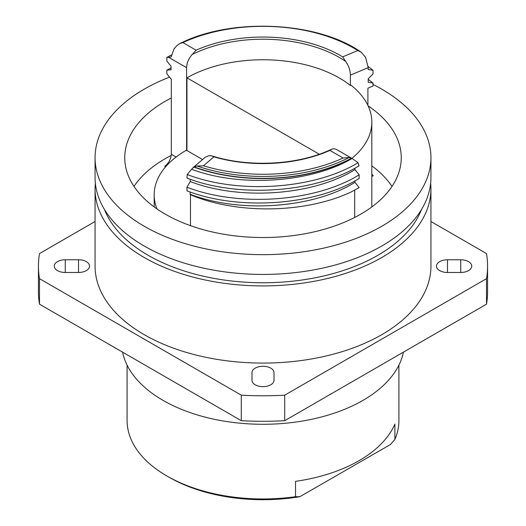 <?xml version="1.0" encoding="UTF-8"?>
<svg xmlns="http://www.w3.org/2000/svg" width="526" height="526" viewBox="0 0 526 526"><rect width="100%" height="100%" fill="white"/><g stroke="black" fill="none" stroke-linecap="round" stroke-linejoin="round"><path stroke-width="0.79" d="M350.395 75.126C350.329 70.451 348.764 65.895 345.7 61.457L342.663 56.861L357.746 50.529L361.158 52.173L365.609 57.36L368.213 67.65L350.395 75.126L350.395 85.462A108.027 62.37 180 0 0 186.947 77.828L186.947 150.535A108.027 62.37 0 0 0 186.612 150.725L186.059 150.403A108.816 62.824 0 0 0 154.184 194.824A108.816 62.824 0 0 0 156.958 208.921M398.912 365.136L398.912 420.504A135.912 78.466 180 0 1 394.894 439.447L394.894 424.101A135.912 78.466 0 0 1 295.52 481.349L295.52 496.695A135.912 78.466 180 0 1 166.893 475.991A135.912 78.466 180 0 1 166.795 475.931A135.912 78.466 180 0 1 127.088 420.504L127.088 365.136M165.618 166.788L164.723 166.275C168.649 163.284 170.845 159.279 171.318 154.263L171.318 79.262L166.841 73.818L166.841 70.162L171.042 67.926M368.213 79.334L373.019 83.042L373.019 86.047L367.898 88.19L367.898 105.417M371.816 174.067L373.302 175.75L371.816 176.374M274.013 372.632L274.013 380.285L274.013 372.632A11.013 6.358 0 0 0 267.215 366.753A11.013 6.358 0 0 0 255.215 368.134A11.013 6.358 0 0 0 251.987 372.632L251.987 380.285A11.013 6.358 0 0 0 263 386.643A11.013 6.358 0 0 0 274.013 380.285M65.27 259.765A11.013 6.358 0 0 0 57.479 261.632A11.013 6.358 0 0 0 54.257 266.123A11.013 6.358 0 0 0 65.27 272.481L78.525 272.481A11.013 6.358 0 0 0 89.538 266.123A11.013 6.358 0 0 0 78.525 259.765L65.27 259.765L65.27 272.481M447.475 259.765A11.013 6.358 0 0 0 439.69 261.632A11.013 6.358 0 0 0 436.462 266.123A11.013 6.358 0 0 0 447.475 272.481L460.73 272.481A11.013 6.358 0 0 0 471.743 266.123A11.013 6.358 0 0 0 460.73 259.765L447.475 259.765L447.475 272.481M95.061 188.959L95.061 266.123A167.939 96.955 0 0 0 198.736 355.701A167.939 96.955 0 0 0 381.751 334.687A167.939 96.955 0 0 0 430.939 266.123L430.939 188.959A167.939 96.955 180 0 1 381.751 257.516A167.939 96.955 180 0 1 198.736 278.53A167.939 96.955 180 0 1 95.061 188.959A167.939 96.955 180 0 1 95.357 183.219M430.643 183.219A167.939 96.955 180 0 1 430.939 188.959M430.939 157.708L430.939 177.479A167.939 96.955 180 0 1 381.751 246.036A167.939 96.955 180 0 1 198.736 267.05A167.939 96.955 180 0 1 95.061 177.479L95.061 157.708A167.939 96.955 0 0 0 198.736 247.279A167.939 96.955 0 0 0 381.751 226.265A167.939 96.955 0 0 0 430.939 157.708A167.939 96.955 0 0 0 373.019 84.449M169.523 77.158A167.939 96.955 0 0 0 144.249 89.144A167.939 96.955 0 0 0 95.061 157.708M171.318 97.961A138.253 79.82 0 0 0 165.236 101.262A138.253 79.82 0 0 0 124.747 157.708A138.253 79.82 0 0 0 210.091 231.447A138.253 79.82 0 0 0 360.764 214.148A138.253 79.82 0 0 0 401.253 157.708A138.253 79.82 0 0 0 368.101 105.844M133.992 186.408A138.253 79.82 180 0 1 165.236 158.661A138.253 79.82 180 0 1 171.246 155.394M122.578 352.15A141.376 81.622 0 0 0 163.027 400.371A141.376 81.622 0 0 0 309.406 419.761A141.376 81.622 0 0 0 403.422 352.15M174.731 48.353A130.054 75.087 0 0 0 174.159 48.662L176.861 45.631L179.524 43.743L182.91 42.586L196.093 50.2L192.194 54.48C188.578 58.596 186.723 63.002 186.612 67.683L186.612 150.725M186.612 67.683L168.55 57.255L166.841 57.406L166.841 61.062L171.042 66.283L171.042 69.787L166.841 70.162M190.491 194.745L190.491 225.667M354.958 180.878L354.958 182.351L359.159 187.578L352.381 191.365C307.329 213.306 237.502 214.937 190.11 194.587L190.274 192.036M354.958 168.123L354.958 169.596L359.159 174.823L359.159 178.472C315.344 205.771 238.429 210.867 186.954 190.839L186.954 187.19L190.274 181.549L190.274 179.281M358.068 162.712L359.061 165.775C315.232 193.029 238.396 198.092 186.954 178.084L187.223 174.533C238.271 194.252 314.134 189.445 358.068 162.712L352.124 158.49C310.143 183.087 239.685 187.361 191.576 169.273L187.223 174.533M373.019 83.042L368.213 82.26L368.213 78.755L373.019 73.942L373.019 70.287L368.213 69.504L368.213 67.65M350.395 85.462L351.033 85.192A108.816 62.824 0 0 1 371.816 122.117A108.816 62.824 0 0 1 351.894 158.352M359.159 187.578L352.381 191.365M354.682 217.448L354.682 190.182M202.549 159.536L186.947 150.535M487.563 266.123L487.563 291.634A224.563 129.652 180 0 1 486.511 304.173L284.717 420.682A224.563 129.652 180 0 1 241.283 420.682L39.489 304.173A224.563 129.652 180 0 1 38.437 291.634L38.437 266.123A224.563 129.652 0 0 0 39.489 278.662L241.283 395.171A224.563 129.652 0 0 0 284.717 395.171L486.511 278.662A224.563 129.652 0 0 0 487.563 266.123A224.563 129.652 0 0 0 486.511 253.585L430.939 221.499M166.893 475.991L169.07 477.246A132.835 76.691 180 0 1 168.971 477.187M371.816 165.868A138.253 79.82 180 0 1 392.008 186.408M95.061 221.499L39.489 253.585A224.563 129.652 0 0 0 38.437 266.123M284.717 395.171L284.717 420.682M486.511 278.662L486.511 304.173M241.283 395.171L241.283 420.682M39.489 278.662L39.489 304.173M365.609 57.36A130.054 75.087 0 0 0 364.991 56.907M192.904 167.794L205.127 157.327L209.059 155.617L211.669 155.847L213.885 156.866L203.457 165.789L196.934 165.999L193.91 167.11A130.054 75.087 0 0 0 351.841 158.326L349.139 157.537L343.09 158.024L329.907 150.416L331.814 149.101L333.806 148.68L336.416 149.417L352.006 158.418M193.91 167.11L191.576 169.273M194.127 166.92A129.659 74.863 0 0 0 351.565 158.168M168.55 57.255L171.141 56.979L174.159 48.662M166.841 57.406L171.509 54.934M368.18 66.552L373.019 70.287M354.958 182.351C313.062 208.5 239.508 213.411 190.274 194.304M359.159 174.823C315.344 202.115 238.429 207.211 186.954 187.19M354.958 169.596C313.062 195.744 239.508 200.656 190.274 181.549M186.947 77.828L319.269 154.223M295.52 496.695L299.879 496.695L390.535 444.47L394.894 439.447M299.879 496.695A132.835 76.691 180 0 1 169.07 477.246M421.543 209.44A162.468 93.799 180 0 1 377.885 255.281A162.468 93.799 180 0 1 217.692 279.036A162.468 93.799 180 0 1 104.457 209.44M345.7 61.457A108.027 62.37 0 0 0 192.194 54.48M171.318 154.263L176.092 157.018M460.73 259.765L460.73 272.481M78.525 259.765L78.525 272.481M357.746 50.529A128.101 73.956 0 0 0 182.91 42.586M196.093 50.2A109.586 63.271 180 0 1 342.663 56.861M349.139 157.537A129.659 74.863 180 0 1 196.934 165.999M203.457 165.789A128.101 73.956 0 0 0 343.09 158.024M329.907 150.416A109.586 63.271 180 0 1 213.885 156.866M154.184 206.942L154.184 194.824M179.524 43.743C230.967 17.299 317.579 21.283 361.158 52.173M331.814 149.101C299.031 165.032 249.239 167.847 211.669 155.847M371.816 206.942L371.816 122.117"/></g></svg>
